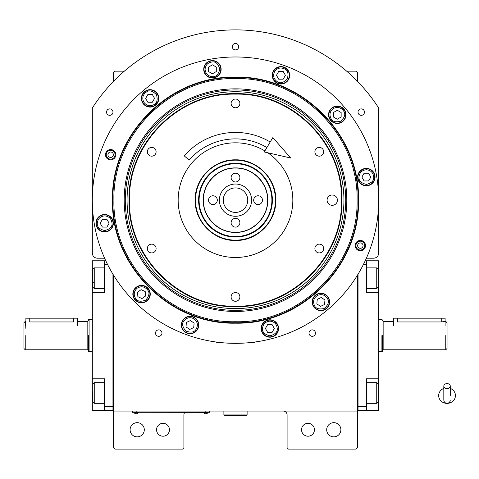 <?xml version="1.0" encoding="UTF-8"?>
<svg xmlns="http://www.w3.org/2000/svg" width="479" height="479" viewBox="0 0 479 479"><rect width="100%" height="100%" fill="white"/><g stroke="black" fill="none" stroke-linecap="round" stroke-linejoin="round"><path stroke-width="0.72" d="M307.991 423.316A6.449 6.449 0 0 0 301.542 429.765A6.449 6.449 0 0 0 307.991 436.213A6.449 6.449 0 0 0 314.44 429.765A6.449 6.449 0 0 0 307.991 423.316M163.004 423.316A6.449 6.449 0 0 0 156.555 429.765A6.449 6.449 0 0 0 163.004 436.213A6.449 6.449 0 0 0 169.452 429.765A6.449 6.449 0 0 0 163.004 423.316M113.601 275.269L113.601 411.06L357.394 411.06L357.394 447.823L356.107 449.11L288.382 449.11L287.095 447.823L287.095 414.928A3.868 3.868 0 0 0 283.227 411.06M113.601 411.06L113.601 447.823L114.888 449.11L182.613 449.11L183.9 447.823L183.9 414.928A3.868 3.868 0 0 1 184.888 412.347M340.886 429.765A7.095 7.095 0 0 0 333.791 422.67A7.095 7.095 0 0 0 326.696 429.765A7.095 7.095 0 0 0 333.791 436.86A7.095 7.095 0 0 0 340.886 429.765M357.394 386.23L357.394 347.383M357.394 411.06L357.394 275.269M232.273 46.655A3.227 3.227 0 0 0 235.5 49.882A3.227 3.227 0 0 0 238.722 46.655A3.227 3.227 0 0 0 235.5 43.433A3.227 3.227 0 0 0 232.273 46.655M106.53 112.11A3.227 3.227 0 0 0 109.757 115.337A3.227 3.227 0 0 0 112.984 112.11A3.227 3.227 0 0 0 109.757 108.889A3.227 3.227 0 0 0 106.53 112.11M358.011 112.11A3.227 3.227 0 0 0 361.238 115.337A3.227 3.227 0 0 0 364.465 112.11A3.227 3.227 0 0 0 361.238 108.889A3.227 3.227 0 0 0 358.011 112.11M155.519 333.091A3.227 3.227 0 0 0 158.747 336.318A3.227 3.227 0 0 0 161.974 333.091A3.227 3.227 0 0 0 158.747 329.869A3.227 3.227 0 0 0 155.519 333.091M309.021 333.091A3.227 3.227 0 0 0 312.248 336.318A3.227 3.227 0 0 0 315.475 333.091A3.227 3.227 0 0 0 312.248 329.869A3.227 3.227 0 0 0 309.021 333.091M366.387 258.205L373.518 258.205A5.161 5.161 0 0 0 378.679 253.044L378.679 108.009A170.273 170.273 0 0 0 92.315 108.009L92.315 253.044A5.161 5.161 0 0 0 97.477 258.205L104.608 258.205M144.299 429.765A7.095 7.095 0 0 0 137.204 422.67A7.095 7.095 0 0 0 130.108 429.765A7.095 7.095 0 0 0 137.204 436.86A7.095 7.095 0 0 0 144.299 429.765M113.601 81.274L113.601 72.455L114.888 71.167L124.354 71.167M346.64 71.167L356.107 71.167L357.394 72.455L357.394 81.274M208.407 412.287L205.832 412.287L209.7 412.287L209.7 411.06M133.593 412.287L205.832 412.347M205.832 411.06L205.832 412.287L136.174 412.287L136.174 411.06M132.306 411.06L132.306 412.287L136.174 412.347M134.108 412.347L138.239 412.347M203.767 412.347L207.892 412.347M235.5 78.58C170.536 76.909 112.248 135.192 113.924 200.156C112.248 265.121 170.536 323.409 235.5 321.732C300.465 323.409 358.747 265.127 357.071 200.156C358.747 135.192 300.465 76.909 235.5 78.58M358.041 200.156C359.729 265.635 300.98 324.391 235.5 322.702C170.015 324.391 111.266 265.635 112.954 200.156C111.266 134.677 170.015 75.927 235.5 77.616C300.98 75.927 359.729 134.677 358.041 200.156C359.729 134.677 300.98 75.927 235.5 77.616M346.802 200.156A111.308 111.308 0 0 0 235.5 88.849A111.308 111.308 0 0 0 124.193 200.156A111.308 111.308 0 0 0 235.5 311.464A111.308 111.308 0 0 0 346.802 200.156M125.288 200.156A110.212 110.212 0 0 1 235.5 89.95A110.212 110.212 0 0 1 345.706 200.156A110.212 110.212 0 0 1 235.5 310.368A110.212 110.212 0 0 1 125.288 200.156M343.928 200.156A108.434 108.434 0 0 0 235.5 91.728A108.434 108.434 0 0 0 127.067 200.156A108.434 108.434 0 0 0 235.5 308.59A108.434 108.434 0 0 0 343.928 200.156M358.508 200.156C360.208 265.893 301.231 324.864 235.5 323.169C169.764 324.864 110.787 265.893 112.487 200.156C110.787 134.425 169.764 75.448 235.5 77.143C301.231 75.448 360.208 134.419 358.508 200.156M219.556 342.449L216.149 342.024C214.945 343.455 256.049 343.455 254.846 342.024L251.439 342.449M365.507 245.601A5.161 5.161 0 0 1 360.346 250.757A5.161 5.161 0 0 1 355.19 245.601A5.161 5.161 0 0 1 360.346 240.44A5.161 5.161 0 0 1 365.507 245.601M115.81 154.717A5.161 5.161 0 0 1 110.649 159.878A5.161 5.161 0 0 1 105.488 154.717A5.161 5.161 0 0 1 110.649 149.556A5.161 5.161 0 0 1 115.81 154.717M92.315 200.156A143.179 143.179 0 0 0 235.5 343.341A143.179 143.179 0 0 0 378.679 200.156A143.179 143.179 0 0 0 235.5 56.977A143.179 143.179 0 0 0 92.315 200.156M329.606 301.938A8.706 8.706 0 0 0 320.9 293.226A8.706 8.706 0 0 0 312.194 301.938A8.706 8.706 0 0 0 320.9 310.643A8.706 8.706 0 0 0 329.606 301.938M278.592 328.492A8.706 8.706 0 0 0 269.887 319.786A8.706 8.706 0 0 0 261.181 328.492A8.706 8.706 0 0 0 269.887 337.198A8.706 8.706 0 0 0 278.592 328.492M198.761 325.007A8.706 8.706 0 0 0 190.055 316.302A8.706 8.706 0 0 0 181.349 325.007A8.706 8.706 0 0 0 190.055 333.713A8.706 8.706 0 0 0 198.761 325.007M150.256 294.106A8.706 8.706 0 0 0 141.55 285.4A8.706 8.706 0 0 0 132.845 294.106A8.706 8.706 0 0 0 141.55 302.812A8.706 8.706 0 0 0 150.256 294.106M113.361 223.226A8.706 8.706 0 0 0 104.656 214.52A8.706 8.706 0 0 0 95.95 223.226A8.706 8.706 0 0 0 104.656 231.938A8.706 8.706 0 0 0 113.361 223.226M158.8 98.381A8.706 8.706 0 0 0 150.095 89.675A8.706 8.706 0 0 0 141.389 98.381A8.706 8.706 0 0 0 150.095 107.086A8.706 8.706 0 0 0 158.8 98.381M221.13 69.311A8.706 8.706 0 0 0 212.425 60.605A8.706 8.706 0 0 0 203.719 69.311A8.706 8.706 0 0 0 212.425 78.023A8.706 8.706 0 0 0 221.13 69.311M289.645 75.305A8.706 8.706 0 0 0 280.939 66.599A8.706 8.706 0 0 0 272.234 75.305A8.706 8.706 0 0 0 280.939 84.017A8.706 8.706 0 0 0 289.645 75.305M345.982 114.756A8.706 8.706 0 0 0 337.276 106.051A8.706 8.706 0 0 0 328.57 114.756A8.706 8.706 0 0 0 337.276 123.462A8.706 8.706 0 0 0 345.982 114.756M375.051 177.086A8.706 8.706 0 0 0 366.339 168.38A8.706 8.706 0 0 0 357.633 177.086A8.706 8.706 0 0 0 366.339 185.792A8.706 8.706 0 0 0 375.051 177.086M327.085 200.156A5.161 5.161 0 0 0 332.24 205.317A5.161 5.161 0 0 0 337.402 200.156A5.161 5.161 0 0 0 332.24 194.995A5.161 5.161 0 0 0 327.085 200.156M129.486 200.156C128.025 256.804 178.847 307.632 235.5 306.171C292.148 307.632 342.97 256.804 341.509 200.156C342.97 143.508 292.148 92.681 235.5 94.141C178.847 92.681 128.025 143.508 129.486 200.156M129.013 200.156C127.546 257.055 178.601 308.105 235.5 306.638C292.4 308.105 343.449 257.055 341.982 200.156C343.449 143.257 292.4 92.207 235.5 93.674C178.601 92.207 127.546 143.257 129.013 200.156M235.5 240.488C213.939 241.045 194.612 221.711 195.163 200.156C194.612 178.607 213.939 159.268 235.5 159.824C257.055 159.268 276.383 178.607 275.832 200.156C276.383 221.711 257.055 241.045 235.5 240.488M267.791 152.783A57.336 57.336 0 0 1 235.5 257.492A57.336 57.336 0 0 1 178.158 200.156A57.336 57.336 0 0 1 264.881 150.921M151.717 156.172A4.383 4.383 0 0 0 156.1 151.783A4.383 4.383 0 0 0 151.717 147.4A4.383 4.383 0 0 0 147.328 151.783A4.383 4.383 0 0 0 151.717 156.172M151.717 252.918A4.383 4.383 0 0 0 156.1 248.529A4.383 4.383 0 0 0 151.717 244.146A4.383 4.383 0 0 0 147.328 248.529A4.383 4.383 0 0 0 151.717 252.918M235.5 301.285A4.383 4.383 0 0 0 239.883 296.902A4.383 4.383 0 0 0 235.5 292.513A4.383 4.383 0 0 0 231.112 296.902A4.383 4.383 0 0 0 235.5 301.285M319.283 252.918A4.383 4.383 0 0 0 323.666 248.529A4.383 4.383 0 0 0 319.283 244.146A4.383 4.383 0 0 0 314.895 248.529A4.383 4.383 0 0 0 319.283 252.918M319.283 156.172A4.383 4.383 0 0 0 323.666 151.783A4.383 4.383 0 0 0 319.283 147.4A4.383 4.383 0 0 0 314.895 151.783A4.383 4.383 0 0 0 319.283 156.172M235.5 107.799A4.383 4.383 0 0 0 239.883 103.41A4.383 4.383 0 0 0 235.5 99.027A4.383 4.383 0 0 0 231.112 103.41A4.383 4.383 0 0 0 235.5 107.799M106.23 154.717A4.413 4.413 0 0 1 110.649 150.298A4.413 4.413 0 0 1 115.062 154.717A4.413 4.413 0 0 1 110.649 159.13A4.413 4.413 0 0 1 106.23 154.717M113.355 154.717A2.706 2.706 0 0 0 110.649 152.005A2.706 2.706 0 0 0 107.937 154.717A2.706 2.706 0 0 0 110.649 157.423A2.706 2.706 0 0 0 113.355 154.717M366.339 169.734C361.908 170.201 359.454 172.65 358.987 177.086C358.573 180.565 361.022 183.014 366.339 184.439C371.662 183.014 374.111 180.565 373.692 177.086C373.225 172.65 370.776 170.201 366.339 169.734M366.339 168.704A8.383 8.383 180 0 0 357.957 177.086A8.383 8.383 0 0 0 366.339 185.469A8.383 8.383 0 0 0 374.728 177.086A8.383 8.383 180 0 0 366.339 168.704M368.579 180.954L370.812 177.086L368.579 173.218L364.106 173.218L361.873 177.086L364.106 180.954L368.579 180.954M269.887 321.14C265.45 321.607 263.001 324.055 262.534 328.492C262.115 331.971 264.564 334.42 269.887 335.845C275.203 334.42 277.658 331.971 277.239 328.492C276.772 324.055 274.317 321.607 269.887 321.14M269.887 320.11A8.383 8.383 180 0 0 261.498 328.492A8.383 8.383 0 0 0 269.887 336.875A8.383 8.383 0 0 0 278.269 328.492A8.383 8.383 180 0 0 269.887 320.11M272.12 332.36L274.353 328.492L272.12 324.624L267.653 324.624L265.414 328.492L267.653 332.36L272.12 332.36M104.656 215.873C100.219 216.346 97.77 218.795 97.303 223.226C96.884 226.705 99.333 229.154 104.656 230.579C109.972 229.154 112.427 226.705 112.008 223.226C111.541 218.795 109.086 216.346 104.656 215.873M104.656 214.843A8.383 8.383 180 0 0 96.267 223.226A8.383 8.383 0 0 0 104.656 231.614A8.383 8.383 0 0 0 113.038 223.226A8.383 8.383 180 0 0 104.656 214.843M106.889 227.1L109.122 223.226L106.889 219.358L102.422 219.358L100.183 223.226L102.422 227.1L106.889 227.1M333.6 108.386C329.995 111.008 329.097 114.355 330.911 118.433C332.282 121.648 335.635 122.546 340.952 121.121C344.844 117.229 345.742 113.882 343.641 111.08C341.024 107.47 337.671 106.578 333.6 108.386M333.085 107.494A8.383 8.383 150 0 0 330.013 118.948A8.383 8.383 -30 0 0 341.467 122.019A8.383 8.383 -30 0 0 344.539 110.565A8.383 8.383 150 0 0 333.085 107.494M341.144 116.99L341.144 112.523L337.276 110.284L333.408 112.523L333.408 116.99L337.276 119.223L341.144 116.99M274.569 71.628C272.761 75.706 273.659 79.053 277.263 81.675C280.065 83.777 283.412 82.879 287.304 78.981C288.729 73.664 287.837 70.317 284.616 68.94C280.544 67.126 277.191 68.024 274.569 71.628M273.677 71.114A8.383 8.383 120 0 0 276.748 82.568A8.383 8.383 -60 0 0 288.202 79.502A8.383 8.383 -60 0 0 285.131 68.048A8.383 8.383 120 0 0 273.677 71.114M285.406 75.305L283.173 71.437L278.706 71.437L276.473 75.305L278.706 79.179L283.173 79.179L285.406 75.305M205.072 69.311C205.539 73.748 207.994 76.197 212.425 76.664C215.903 77.083 218.352 74.634 219.777 69.311C218.352 63.994 215.903 61.546 212.425 61.959C207.994 62.426 205.539 64.881 205.072 69.311M204.042 69.311A8.383 8.383 90 0 0 212.425 77.7A8.383 8.383 -90 0 0 220.813 69.311A8.383 8.383 -90 0 0 212.425 60.929A8.383 8.383 90 0 0 204.042 69.311M216.298 67.078L212.425 64.845L208.557 67.078L208.557 71.551L212.425 73.784L216.298 71.551L216.298 67.078M143.73 102.057C146.352 105.661 149.699 106.56 153.771 104.745C156.992 103.368 157.89 100.021 156.465 94.704C152.567 90.806 149.22 89.914 146.418 92.01C142.814 94.632 141.916 97.979 143.73 102.057M142.832 102.572A8.383 8.383 60 0 0 154.286 105.637A8.383 8.383 -120 0 0 157.357 94.189A8.383 8.383 -120 0 0 145.903 91.118A8.383 8.383 60 0 0 142.832 102.572M152.328 94.507L147.861 94.507L145.628 98.381L147.861 102.249L152.328 102.249L154.561 98.381L152.328 94.507M317.793 295.274C313.973 297.567 312.787 300.824 314.236 305.045C315.326 308.368 318.583 309.554 324.008 308.602C328.229 305.057 329.414 301.8 327.564 298.83C325.265 295.01 322.008 293.825 317.793 295.274M317.355 294.34A8.383 8.383 155 0 0 313.302 305.476A8.383 8.383 -25 0 0 324.445 309.536A8.383 8.383 -25 0 0 328.498 298.393A8.383 8.383 155 0 0 317.355 294.34M324.558 304.5L324.948 300.046L321.289 297.483L317.242 299.375L316.853 303.824L320.511 306.386L324.558 304.5M194.27 318.984C190.373 316.823 186.96 317.427 184.032 320.792C181.697 323.397 182.301 326.81 185.84 331.031C191.013 332.911 194.426 332.312 196.079 329.223C198.24 325.325 197.635 321.912 194.27 318.984M194.863 318.14A8.383 8.383 -145 0 0 183.188 320.2A8.383 8.383 35 0 0 185.247 331.875A8.383 8.383 35 0 0 196.923 329.815A8.383 8.383 -145 0 0 194.863 318.14M189.666 329.456L193.714 327.57L194.109 323.121L190.444 320.553L186.397 322.445L186.008 326.894L189.666 329.456M137.335 288.083C133.97 291.01 133.366 294.423 135.527 298.321C137.18 301.411 140.592 302.01 145.766 300.129C149.304 295.908 149.909 292.495 147.574 289.891C144.646 286.526 141.233 285.921 137.335 288.083M136.743 287.238A8.383 8.383 145 0 0 134.683 298.914A8.383 8.383 -35 0 0 146.358 300.974A8.383 8.383 -35 0 0 148.418 289.298A8.383 8.383 145 0 0 136.743 287.238M145.598 295.992L145.209 291.543L141.161 289.651L137.503 292.214L137.892 296.669L141.94 298.555L145.598 295.992M364.764 245.601A4.413 4.413 0 0 1 360.346 250.014A4.413 4.413 0 0 1 355.933 245.601A4.413 4.413 0 0 1 360.346 241.182A4.413 4.413 0 0 1 364.764 245.601M357.639 245.601A2.706 2.706 0 0 0 360.346 248.308A2.706 2.706 0 0 0 363.058 245.601A2.706 2.706 0 0 0 360.346 242.889A2.706 2.706 0 0 0 357.639 245.601M203.419 200.156C202.982 217.298 218.358 232.674 235.5 232.231C252.637 232.674 268.012 217.298 267.575 200.156C268.012 183.02 252.637 167.638 235.5 168.081C218.358 167.638 202.982 183.02 203.419 200.156M203.252 200.156C202.803 217.388 218.268 232.848 235.5 232.405C252.732 232.848 268.192 217.388 267.743 200.156C268.192 182.924 252.732 167.464 235.5 167.907C218.268 167.464 202.803 182.924 203.252 200.156M235.5 187.906A12.256 12.256 0 0 0 223.244 200.156A12.256 12.256 0 0 0 235.5 212.413A12.256 12.256 0 0 0 247.751 200.156A12.256 12.256 0 0 0 235.5 187.906M212.921 204.545A4.383 4.383 0 0 0 217.31 200.156A4.383 4.383 0 0 0 212.921 195.773A4.383 4.383 0 0 0 208.539 200.156A4.383 4.383 0 0 0 212.921 204.545M235.5 227.118A4.383 4.383 0 0 0 239.883 222.729A4.383 4.383 0 0 0 235.5 218.346A4.383 4.383 0 0 0 231.112 222.729A4.383 4.383 0 0 0 235.5 227.118M258.073 204.545A4.383 4.383 0 0 0 262.456 200.156A4.383 4.383 0 0 0 258.073 195.773A4.383 4.383 0 0 0 253.684 200.156A4.383 4.383 0 0 0 258.073 204.545M235.5 181.972A4.383 4.383 0 0 0 239.883 177.583A4.383 4.383 0 0 0 235.5 173.2A4.383 4.383 0 0 0 231.112 177.583A4.383 4.383 0 0 0 235.5 181.972M235.5 184.032A16.124 16.124 0 0 0 219.376 200.156A16.124 16.124 0 0 0 235.5 216.28A16.124 16.124 0 0 0 251.619 200.156A16.124 16.124 0 0 0 235.5 184.032M237.853 160.237A39.991 39.991 0 0 0 195.582 197.803A39.991 39.991 0 0 0 233.147 240.075A39.991 39.991 0 0 0 275.413 202.509A39.991 39.991 0 0 0 237.853 160.237M237.668 163.327A36.889 36.889 0 0 0 198.671 197.989A36.889 36.889 0 0 0 233.327 236.985A36.889 36.889 0 0 0 272.323 202.33A36.889 36.889 0 0 0 237.668 163.327M233.357 236.488A36.392 36.392 0 0 1 199.168 198.019A36.392 36.392 0 0 1 237.638 163.83A36.392 36.392 0 0 1 271.827 202.3A36.392 36.392 0 0 1 233.357 236.488M241.2 168.416A32.249 32.249 0 0 0 235.638 167.907M235.357 167.907A32.249 32.249 0 0 0 229.794 168.416M228.621 168.65A32.249 32.249 0 0 0 223.711 170.141M222.609 170.596A32.249 32.249 0 0 0 218.083 173.015M217.089 173.679A32.249 32.249 0 0 0 213.119 176.937M212.275 177.781A32.249 32.249 0 0 0 209.018 181.751M208.359 182.738A32.249 32.249 0 0 0 205.94 187.265M205.479 188.373A32.249 32.249 0 0 0 203.988 193.282M203.761 194.45A32.249 32.249 0 0 0 203.252 199.707M203.252 200.605A32.249 32.249 0 0 0 203.761 205.862M203.988 207.036A32.249 32.249 0 0 0 205.479 211.946M205.94 213.047A32.249 32.249 0 0 0 208.359 217.574M209.018 218.568A32.249 32.249 0 0 0 212.275 222.531M213.119 223.376A32.249 32.249 0 0 0 217.089 226.633M218.083 227.297A32.249 32.249 0 0 0 222.609 229.716M223.711 230.171A32.249 32.249 0 0 0 228.621 231.662M229.794 231.896A32.249 32.249 0 0 0 235.153 232.405M242.374 168.65A32.249 32.249 0 0 1 247.284 170.141M248.385 170.596A32.249 32.249 0 0 1 252.912 173.015M253.906 173.679A32.249 32.249 0 0 1 257.876 176.937M258.72 177.781A32.249 32.249 0 0 1 261.977 181.751M262.636 182.738A32.249 32.249 0 0 1 265.055 187.265M265.516 188.373A32.249 32.249 0 0 1 267.007 193.282M267.24 194.45A32.249 32.249 0 0 1 267.743 199.557M267.743 200.755A32.249 32.249 0 0 1 267.24 205.862M267.007 207.036A32.249 32.249 0 0 1 265.516 211.946M265.055 213.047A32.249 32.249 0 0 1 262.636 217.574M261.977 218.568A32.249 32.249 0 0 1 258.72 222.531M257.876 223.376A32.249 32.249 0 0 1 253.906 226.633M252.912 227.297A32.249 32.249 0 0 1 248.385 229.716M247.284 230.171A32.249 32.249 0 0 1 242.374 231.662M241.2 231.896A32.249 32.249 0 0 1 235.842 232.405M378.679 339.737L378.679 332.833M357.394 409.126L358.041 409.126L358.041 406.545L366.423 406.545L366.423 378.811L378.679 378.811L378.679 410.413L358.041 410.413L358.041 274.216M366.423 406.545L366.423 410.413M378.679 378.811L378.679 292.388L366.423 292.388L366.423 264.653L363.327 264.653M365.208 260.786L366.423 260.786L366.423 264.653M378.679 292.388L378.679 260.786L366.423 260.786M366.423 382.679L376.745 382.679L376.745 403.318L366.423 403.318M378.033 384.619L378.033 402.031L376.745 403.318M366.423 267.881L376.745 267.881L376.745 288.52L366.423 288.52M378.033 273.132L378.033 285.676M92.315 331.462L92.315 338.366M112.954 274.216L112.954 410.413L104.572 410.413L104.572 378.811L92.315 378.811L92.315 292.388L104.572 292.388L104.572 260.786L92.315 260.786L92.315 278.197L92.962 278.197M105.787 260.786L104.572 260.786M107.667 264.653L104.572 264.653M113.601 409.126L112.954 409.126L112.954 406.545L104.572 406.545M92.315 378.811L92.315 410.413L104.572 410.413M92.315 292.388L92.315 278.197M92.962 401.923L92.962 391.6M92.962 402.031L94.249 403.318L94.249 382.679L104.572 382.679M92.962 286.418L92.962 269.168L94.249 267.881L94.249 272.545M104.572 288.52L94.249 288.52L94.249 267.881L104.572 267.881M92.962 276.377L92.962 279.179M92.962 282.652L94.249 282.652M23.95 335.599L23.95 348.496L23.95 335.599C23.95 318.96 23.95 318.96 23.95 335.599L23.95 322.702L25.237 321.409L25.237 328.259M23.95 348.496L25.237 349.79L25.237 335.599C25.237 317.296 25.237 317.296 25.237 335.599M25.237 349.79L87.154 349.79C87.723 349.784 88.154 350.215 88.447 351.077L88.447 335.599C88.447 315.098 88.447 315.098 88.447 335.599L88.447 351.077L88.447 335.599M88.447 351.49L89.094 351.724L89.094 319.475L92.315 319.475M73.61 318.188L73.61 321.948C78.598 321.361 78.598 321.361 73.61 321.948L29.752 321.948C24.77 321.361 24.77 321.361 29.752 321.948L29.752 318.188L77.484 318.188L77.484 325.924M382.547 335.599C382.547 315.098 382.547 315.098 382.547 335.599L382.547 351.49L381.907 351.724L381.907 350.508M393.51 325.924L393.51 318.188L397.384 318.188L397.384 321.948C392.397 321.361 392.397 321.361 397.384 321.948L441.243 321.948L445.757 321.409L447.045 322.702L447.045 348.496L445.757 349.79L383.841 349.79C383.296 349.748 382.865 350.179 382.547 351.077M447.045 335.599C447.045 318.96 447.045 318.96 447.045 335.599L447.045 348.496M445.757 335.599C445.757 317.296 445.757 317.296 445.757 335.599L445.757 349.79M393.51 321.409L383.841 321.409C383.248 321.397 382.823 320.972 382.547 320.122L381.907 319.475L378.679 319.475M381.907 335.599C381.907 314.799 381.907 314.799 381.907 335.599C381.907 314.799 381.907 314.799 381.907 335.599L381.907 351.724L378.679 351.724M397.384 318.188L445.111 318.188L445.111 325.924M25.884 325.924L25.884 318.188L29.752 318.188M223.891 411.06L223.891 414.928L224.531 415.574L246.463 415.574L247.104 414.928L223.891 414.928M247.104 411.06L247.104 414.928M447.045 388.637A3.227 2.527 0 0 0 450.272 386.11A3.227 2.527 0 0 0 447.045 383.583A3.227 2.527 0 0 0 443.817 386.11A3.227 2.527 0 0 0 447.045 388.637M450.272 395.588L450.272 386.11M443.817 388.391A8.383 7.796 180 0 0 442.285 389.17A8.383 7.796 180 0 0 439.039 397.905A8.383 7.796 180 0 0 447.045 403.384A8.383 7.796 180 0 0 455.05 397.905A8.383 7.796 180 0 0 451.811 389.17A8.383 7.796 180 0 0 450.272 388.391M266.899 147.544A61.27 61.27 0 0 0 189.139 160.1L184.253 155.879A67.719 67.719 0 0 1 270.204 142.006M290.705 157.998L264.252 151.975L272.85 137.575L290.705 157.998M378.679 393.002L378.033 393.002M378.679 278.197L378.033 278.197M92.315 393.002L92.962 393.002M87.154 349.79L87.154 321.409C87.747 321.403 88.178 320.972 88.447 320.122M383.841 321.409L383.841 349.79M441.243 321.948L441.243 318.188M134.108 412.641A2.449 2.449 0 0 0 138.239 412.641M203.767 412.641A2.449 2.449 0 0 0 207.892 412.641M378.033 383.972L376.745 382.679M378.033 269.168L376.745 267.881M378.033 287.226L376.745 288.52M104.572 403.318L94.249 403.318M92.962 383.972L94.249 382.679M92.962 287.226L94.249 288.52M89.094 351.724L92.315 351.724M88.447 319.709L89.094 319.475M25.237 321.409L25.884 321.409M77.484 321.409L87.154 321.409M443.817 386.11L443.817 400.097C444.009 402.055 445.087 403.132 447.045 403.318C449.003 403.126 450.08 402.055 450.272 400.097M443.817 388.182L442.285 389.17M450.272 388.182L451.811 389.17"/></g></svg>
